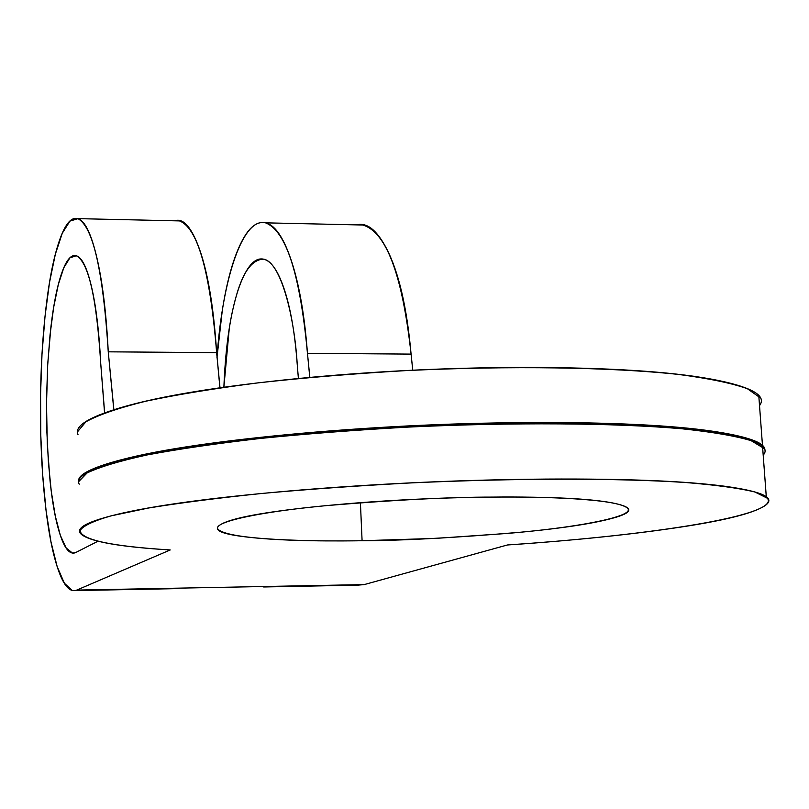 <?xml version="1.0" encoding="UTF-8"?>
<svg xmlns="http://www.w3.org/2000/svg" width="809" height="809" viewBox="0 0 809 809"><rect width="100%" height="100%" fill="white"/><g stroke="black" fill="none" stroke-linecap="round" stroke-linejoin="round"><path stroke-width="1.21" d="M360.409 502.713L362.088 540.736C314.913 541.534 228.462 540.26 217.985 529.177C211.988 521.835 262.227 511.521 327.362 505.524C395.288 499.871 450.36 497.06 492.58 497.1C434.16 497.677 377.914 500.599 323.873 505.858C270.833 511.136 237.442 516.83 223.699 522.968C210.512 528.985 217.965 533.637 246.078 536.933C273.614 540.2 312.284 541.474 362.088 540.736L435.555 538.4L507.536 533.424C555.53 529.238 590.358 524.222 612.019 518.387C634.125 512.451 634.377 507.324 612.807 502.986C590.378 498.607 550.312 496.655 492.58 497.1C542.293 496.483 616.387 498.698 627.288 508.022C636.632 515.768 583.41 526.426 519.863 532.292C454.142 537.813 401.557 540.624 362.088 540.736L360.409 502.713M223.881 387.218C225.327 351.612 229.068 322.67 235.095 300.392C241.972 273.3 251.437 259.547 263.512 259.143C281.036 261.782 294.547 317.735 297.206 364.101L298.4 378.511L297.206 364.101C295.063 334.956 291.038 310.919 285.132 291.988C279.226 273.25 272.562 262.47 265.16 259.649C257.788 256.908 250.881 261.894 244.439 274.595C238.028 287.256 232.962 305.226 229.26 328.515L223.871 387.218M216.994 357.912C222.242 278.994 242.852 216.731 265.625 222.869C286.174 230.889 300.119 274.372 307.46 353.331L411.083 354.109C402.326 274.14 385.964 231.04 362.017 224.821M364.171 584.604L76.734 590.095L170.234 549.958C123.494 547.127 94.562 542.414 83.438 535.821C72.102 529.116 85.511 521.461 123.676 512.855C163.044 504.118 222.738 496.443 302.748 489.839C383.901 483.286 465.145 479.697 546.5 479.08C626.803 478.625 686.608 481.062 725.895 486.411C763.898 491.73 776.691 498.304 764.272 506.121C752.026 513.806 721.881 521.138 673.826 528.115C626.53 535.032 571.073 540.655 507.425 544.973L364.171 584.604L76.734 590.095L170.234 549.958C111.339 546.297 81.284 539.846 80.051 530.623C82.842 525.961 93.166 521.047 111.045 515.859L148.371 508.042C180.185 502.844 218.187 497.97 262.369 493.409C309.331 489.172 358.994 485.663 411.346 482.892C516.617 478.068 618.137 478.058 685.486 482.488C716.258 485.026 739.406 488.201 754.939 492.014L767.438 498.283C780.412 515.252 653.308 535.224 507.425 544.973L364.171 584.604L357.386 585.18M309.847 377.419L307.46 353.331L411.083 354.109L412.772 370.188M104.644 412.853L100.68 362.857C96.635 297.823 88.515 262.116 76.299 255.725L69.898 257.869L63.79 267.769L58.288 284.647L53.637 307.42L50.047 334.845L47.66 365.537L46.568 398.038L46.821 430.833L48.409 462.435L51.27 491.326L55.305 516.091L60.341 535.366L66.156 547.996L72.466 553.053L75.864 552.456C70.413 555.065 65.367 549.756 60.736 536.509C56.114 523.312 52.555 504.725 50.037 480.768L47.266 443.554L46.517 403.58L47.741 363.676L50.947 326.674C53.748 302.91 57.51 284.546 62.263 271.602C67.026 258.597 72.112 253.48 77.512 256.231C82.933 259.072 87.787 270.054 92.054 289.177C96.332 308.502 99.204 333.065 100.68 362.857L104.553 412.883M72.284 590.459L64.386 583.249L57.176 566.644L50.987 541.929L46.073 510.621L42.634 474.418L40.774 435.07L40.561 394.398L41.997 354.2L45.031 316.268L49.531 282.361L55.356 254.178L62.253 233.305L69.918 221.11L77.977 218.673C93.045 226.712 103.137 271.096 108.254 351.824L216.64 352.643C210.057 270.904 197.477 226.924 178.9 220.715M763.2 455.143C770.552 446.932 756.86 439.803 722.144 433.755C682.907 427.071 623.294 423.683 543.284 423.592C462.242 423.694 381.332 427.324 300.543 434.494C220.877 441.744 161.466 450.431 122.28 460.554C89.415 469.119 75.055 476.986 79.211 484.166M97.95 541.241L75.864 552.456L97.95 541.241M78.645 481.466C77.371 474.731 91.902 467.41 122.26 459.502C161.436 449.359 220.847 440.662 300.493 433.391C381.282 426.212 462.182 422.571 543.223 422.49C623.223 422.591 682.836 425.989 722.063 432.704C751.177 437.74 765.445 443.554 764.879 450.148M759.53 405.612C766.75 396.107 753.027 387.723 718.352 380.473C679.176 372.433 619.734 368.095 540.028 367.468C459.3 367.033 378.723 370.724 298.309 378.511C219.006 386.409 159.869 396.107 120.875 407.605C88.171 417.343 73.892 426.404 78.058 434.787M356.658 224.882C366.831 222.192 376.731 229.978 386.358 248.232C398.645 271.753 406.887 307.046 411.083 354.109L412.742 370.188M113.796 409.758L108.254 351.824C106.343 314.064 102.662 283.15 97.191 259.102C91.741 235.348 85.602 221.969 78.786 218.986C72.011 216.104 65.681 222.95 59.785 239.525C53.93 256.008 49.298 278.994 45.891 308.482C42.472 337.859 40.672 369.531 40.47 403.489C40.258 437.447 41.684 469.25 44.748 498.89C47.812 528.651 52.191 551.95 57.884 568.778C63.598 585.686 69.887 592.795 76.734 590.095M759.964 397.603L747.364 388.704C731.821 383.163 708.745 378.39 678.114 374.385C611.108 367.185 510.348 365.587 405.966 370.603C354.059 373.616 304.831 377.692 258.283 382.829C214.506 388.451 176.858 394.61 145.327 401.315C117.993 408.151 98.162 414.987 85.865 421.802L77.735 431.571M78.918 480.192C82.356 467.42 129.784 454.678 221.201 441.977C311.323 430.246 436.961 422.52 543.223 422.49C671.915 422.318 756.304 433.28 763.656 447.256M763.726 448.257L751.167 440.672C735.634 435.99 712.527 432.026 681.825 428.76C614.648 422.945 513.503 422.146 408.666 427.071C356.547 429.963 307.096 433.755 260.336 438.448C216.357 443.524 178.536 449.046 146.854 454.992C119.388 461.039 99.456 467.026 87.089 472.962L78.898 481.406M113.887 409.728L108.254 351.824L216.64 352.643L219.997 387.764M179.477 588.133L174.208 588.679M174.744 220.806C182.642 218.005 190.307 225.903 197.73 244.5C207.215 268.477 213.515 304.528 216.64 352.643L219.917 387.784M309.796 377.429L307.46 353.331C304.68 316.4 299.522 286.153 291.978 262.591C284.444 239.312 276.021 226.176 266.717 223.183C257.474 220.301 248.879 226.955 240.92 243.155C233.002 259.254 226.783 281.765 222.263 310.656L216.974 357.649M258.233 586.626L265.686 586.485M263.633 586.97L358.529 585.15M265.514 222.839L363.292 225.023M74.337 553.022L72.466 553.053M179.891 220.918L77.897 218.632M175.098 588.669L75.217 590.58M758.812 395.995L762.472 445.385M762.584 446.881L766.285 496.726"/></g></svg>
